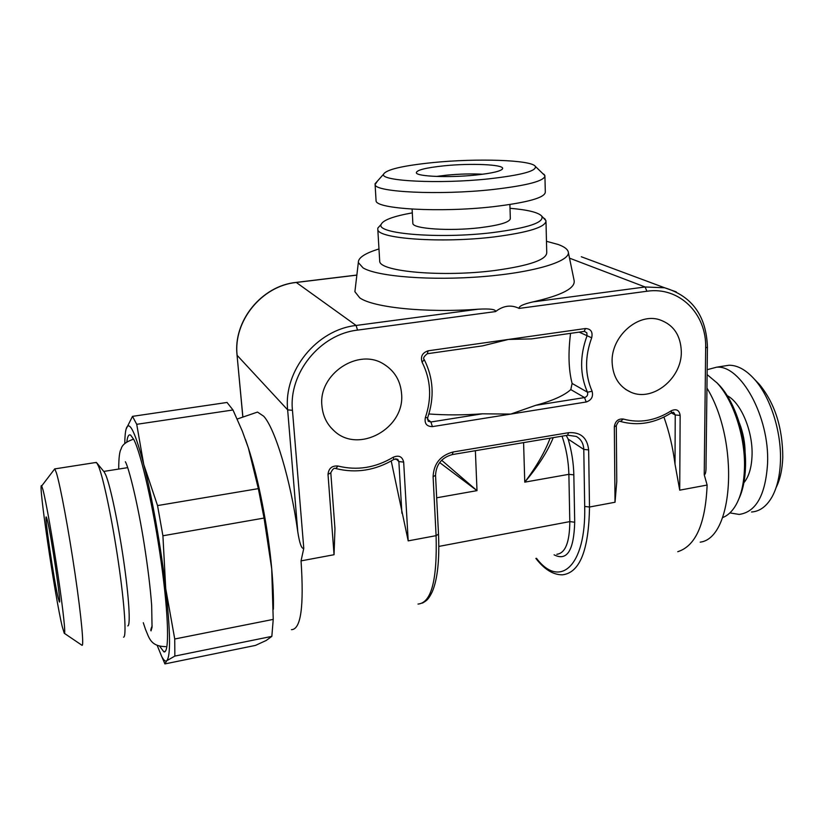 <?xml version="1.0" encoding="UTF-8"?>
<svg xmlns="http://www.w3.org/2000/svg" width="824" height="824" viewBox="0 0 824 824"><rect width="100%" height="100%" fill="white"/><g stroke="black" fill="none" stroke-linecap="round" stroke-linejoin="round"><path stroke-width="1.24" d="M436.39 176.439L446.402 175.182C459.442 173.946 471.596 173.627 482.864 174.235M444.208 165.799C425.462 167.777 416.172 170.156 416.367 172.937C417.356 176.563 449.399 177.83 475.5 175.079C492.927 173.184 501.991 170.959 502.671 168.415C503.196 164.44 470.525 163.101 444.208 165.799M535.291 166.324C531.336 159.866 476.756 158.167 433.249 162.544C402.648 165.665 386.075 169.579 383.51 174.276C380.276 181.136 439.254 184.143 488.354 178.901C521.396 175.162 537.042 170.97 535.291 166.324L544.921 175.667C544.891 180.899 527.36 185.534 492.34 189.572C439.264 195.391 374.827 192.177 375.095 184.566L377.443 181.095M543.562 174.018L544.54 174.925M544.932 176.501L545.303 191.971C545.282 197.616 527.834 202.539 492.937 206.731C440.067 212.777 375.847 209.038 376.074 200.84L375.095 184.566M376.022 199.902L376.074 200.84M412.824 222.892L412.855 223.489C412.937 228.815 449.719 231.338 479.815 227.733C500.044 225.199 510.221 222.078 510.324 218.381L509.891 204.537M412.299 212.86C393.45 216.238 383.078 220.08 381.162 224.386C375.589 233.769 439.11 239.104 492.412 232.625C528.503 227.908 544.901 222.356 541.625 215.97L545.982 220.678C545.972 227.043 528.648 232.461 493.998 236.941C441.489 243.368 377.649 238.723 377.804 229.494L377.814 228.094L380.76 224.828M510.005 208.297C527.514 209.77 538.051 212.324 541.625 215.97M379.648 260.127L379.72 261.311C379.648 271.673 443.075 277.307 495.173 270.447C529.554 265.658 546.745 259.694 546.734 252.556L546.003 221.697M544.087 218.236L545.261 219.318M378.968 248.961C364.97 253.267 358.09 257.799 358.337 262.568L363.054 267.882C377.279 276.576 431.045 280.871 483.194 276.576C535.425 272.353 571.804 260.889 568.169 251.578C567.273 248.961 563.976 246.613 558.281 244.522L546.466 241.298M707.435 347.141L706.024 465.982C706.127 471.658 705.529 474.562 704.221 474.706L705.663 347.903C706.786 313.862 679.316 286.268 646.902 291.253L519.12 308.413C511.158 304.53 503.299 305.58 495.564 311.575C495.945 309.34 490.167 308.547 478.25 309.196C425.699 313.048 373.313 307.548 359.758 297.866L354.897 291.706L355.175 289.327M519.12 308.413C518.667 306.291 523.261 304.118 532.901 301.914C562.164 295.239 575.883 288.009 574.06 280.212L568.344 252.432M585.462 328.529L584.185 331.413L531.49 338.901L508.336 339.447L585.462 328.529C590.89 328.807 592.961 331.907 591.684 337.799C584.741 356.854 584.875 374.673 592.106 391.266C593.445 396.581 591.488 400.165 586.214 401.999L510.767 414.081L482.339 413.813C463.891 415.172 446.083 415.224 428.892 413.978M422.115 362.251L424.206 359.542C422.856 358.378 423.886 356.442 427.285 353.733L428.161 350.797C422.352 352.724 420.333 356.534 422.115 362.251C430.89 379.699 431.972 398.136 425.359 417.552C424.278 423.495 426.626 426.523 432.394 426.626L510.767 414.081L535.682 405.336C552.533 400.773 564.234 395.52 570.805 389.587L572.103 383.438C568.591 369.863 568.076 353.177 570.548 333.349M428.161 350.797L508.336 339.447L482.72 345.843L427.491 353.702M495.564 311.575L357.523 330.115C320.124 334.214 288.482 373.169 292.458 410.321L303.778 548.351L301.048 560.876L334.05 554.717L328.014 474.377C328.663 468.32 332 465.539 338.015 466.034C357.111 470.772 375.507 467.847 393.213 457.238C398.837 454.92 402.328 456.537 403.667 462.109L408.199 540.874L391.225 460.966M704.221 474.706L707.126 485.048C705.488 523.796 695.693 546.013 677.74 551.709M321.927 405.872C322.833 415.976 326.881 424.278 334.06 430.787C358.409 454.302 405.151 428.284 401.576 393.841C400.546 380.884 394.686 371.037 384.005 364.28C358.492 347.326 318.105 374.086 321.927 405.872M681.314 351.58C682.035 378.257 652.773 402.091 630.999 392.276C619.112 386.878 612.809 376.805 612.108 362.035C611.017 336.614 637.776 312.718 659.324 319.661C673.363 324.491 680.696 335.131 681.314 351.58M707.126 485.048L679.718 490.167L675.011 464.108C672.92 447.679 669.232 432.003 663.928 417.088M616.29 425.823L616.774 481.432L615.023 502.249L614.333 426.811C615.209 421.167 618.206 418.571 623.315 419.045C639.568 423.495 655.574 420.724 671.333 410.733C676.339 408.539 679.275 410.094 680.15 415.399L679.718 490.167M566.243 435.463L568.158 439.099L583.783 449.41L584.7 506.43L589.5 507.018L588.645 449.904L583.783 449.41C583.526 443.456 581.013 439.13 576.254 436.432L567.777 435.206M330.815 472.935L334.956 528.637L334.05 554.717M291.469 629.67C300.894 629.454 304.087 606.516 301.048 560.876M303.778 548.351C301.615 549.114 299.627 543.634 297.794 531.933C290.594 479.65 275.103 428.604 263.701 416.223L257.49 412.072L254.245 413.185M273.383 609.255C273.661 597.833 273.104 584.329 271.714 568.756C268.171 528.369 258.52 478.857 248.333 447.834L245.49 439.532M258.345 488.632L264.051 518.059L271.714 568.756L273.228 619.391L174.74 639.002L165.727 588.614L162.915 535.775L157.538 505.576L258.345 488.632L248.333 447.834L242.338 431.209L232.986 409.981L227.043 402.462L132.499 416.357L136.722 424.319L232.986 409.981M162.915 535.775L264.051 518.059M157.538 505.576L143.726 464.386C135.486 433.125 129.759 420.909 126.556 427.738L126.103 429.098C125.289 432.137 124.846 436.936 124.785 443.508M157.291 645.614L161.566 656.182C163.636 660.24 165.356 661.754 166.726 660.745C170.784 656.182 170.455 632.132 165.727 588.614C161.03 547.424 151.966 496.501 143.726 464.386L136.722 424.319M132.499 416.357L126.103 429.098M159.825 646.449L163.873 651.836C169.497 654.143 168.724 615.559 161.123 561.741C153.583 508.006 141.182 453.622 133.787 439.491L130.666 435.165C128.791 434.042 127.524 436.236 126.865 441.757M127.813 625.91C130.676 625.632 129.028 597.544 123.641 560.526C118.285 523.549 110.395 486.078 105.874 475.201L104.226 471.987L96.851 462.954L98.643 466.487C103.556 478.538 112.435 521.159 118.553 563.328C124.712 605.547 126.68 637.24 123.559 637.189M95.347 462.573L96.851 462.954M81.803 645.171C84.244 648.21 81.494 617.67 75.118 574.225C68.763 530.862 60.368 485.727 56.485 473.11L54.786 468.897L96.326 462.418M53.972 469.865L54.786 468.897M62.274 626.745C54.92 596.741 37.533 478.322 41.684 485.975L42.951 489.744C45.897 500.734 52.592 538.412 57.907 574.318C63.242 610.285 65.91 635.757 64.251 633.275L62.274 626.745M58.277 598.368L59.307 601.736C61.944 607.69 50.985 533.468 47.164 519.604L46.34 517.111C43.94 512.569 54.157 582.012 58.277 598.368M756.257 381.121L759.481 384.458C774.859 403.41 782.625 427.666 782.779 457.248C782.357 469.423 780.112 479.589 776.043 487.736M723.39 366.124L729.024 365.248C737.439 365.187 745.854 369.791 754.269 379.061C770.203 396.54 781.533 431.436 780.452 461.028C779.947 475.417 777.217 487.231 772.273 496.481C766.773 506.266 759.852 511.436 751.509 512.003M729.879 512.909L739.149 514.423C756.061 512.085 765.548 495.07 767.577 463.397C769.657 416.831 740.694 364.723 716.581 367.195L729.024 365.248M707.167 369.698L716.581 367.195M716.499 382.346L719.301 385.189C734.864 401.618 746.4 436.566 745.535 466.085C745.195 479.28 742.949 490.259 738.819 499.004M707.105 374.58L717.045 382.933C733.298 400.083 745.38 436.72 744.484 467.641C744.051 483.276 741.157 495.821 735.791 505.256C732.103 511.539 727.695 515.659 722.566 517.596M706.951 388.053C739.581 441.396 733.731 538.216 700.204 542.151M163.245 659.983L164.903 663.917L166.726 660.745L174.853 656.079L271.838 636.386L273.228 619.391M174.74 639.002L174.853 656.079M164.903 663.917L255.461 645.408L266.204 640.475L271.838 636.386M523.59 442.622L524.764 482.153C538.206 466.199 547.692 451.367 553.234 437.647M554.089 554.82C566.994 561.422 573.865 550.556 574.709 522.22L569.806 521.602L568.879 474.325L524.764 482.153C536.589 466.436 545.035 451.768 550.113 438.172M436.668 497.799L477.003 490.641L441.643 460.235M475.376 450.707L477.003 490.641L439.635 462.542M569.528 258.159L645.11 286.979L532.901 301.914M408.199 540.874L436.092 535.662L433.094 476.705C433.733 463.654 440.407 455.414 453.097 451.985L568.622 432.682C580.621 431.951 587.296 437.699 588.645 449.904M615.023 502.249L589.5 507.018C588.82 550.247 579.787 572.845 562.411 574.822C553.234 574.905 544.386 569.436 535.868 558.414M586.214 401.999L584.535 397.57L535.682 405.336M572.103 383.438L587.471 392.214C588.151 394.871 587.172 396.653 584.535 397.57L570.805 389.587M584.443 331.372L586.863 332.844L586.976 335.955C579.674 356.009 579.849 374.766 587.471 392.214L592.106 391.266M579.138 332.123L591.684 337.799M676.257 291.881L664.659 287.782L645.11 286.979L646.902 291.253M705.663 347.903L707.435 347.079C706.333 315.87 692.078 296.094 664.659 287.782L581.301 256.748M536.486 558.291C559.651 588.985 586.163 566.706 584.7 506.43M574.709 522.22L573.834 474.871C573.556 462.861 571.66 450.944 568.158 439.099M422.372 603.116C425.895 600.984 428.119 600.366 432.281 591.735C437.534 579.272 439.614 560.062 438.502 534.127L436.092 535.662C437.328 580.189 431.292 602.983 418.005 604.064M478.25 309.196L356.112 325.459C316.746 329.713 283.415 370.748 287.648 409.847L237.127 355.329C233.089 321.133 261.826 285.794 296.331 282.457L356.854 275.123M357.523 330.115L356.112 325.459L296.207 282.405L356.864 275.051M237.044 355.144L242.895 417.078M296.094 282.416L296.207 282.405C261.702 285.712 233.007 321 237.055 355.206L242.833 417.099M292.458 410.321L287.648 409.847L297.794 531.933M727.201 395.674C740.807 402.503 752.909 430.901 752.054 455.106C751.653 467.414 748.934 476.622 743.897 482.74M739.386 423.011C743.124 432.631 745.03 442.581 745.112 452.87M482.339 413.813L430.921 421.991L427.399 419.169M432.394 426.626L430.921 421.991L428.233 421.229M425.359 417.552L427.646 417.758C434.588 397.353 433.445 377.948 424.206 359.542M394.037 459.298L397.714 459.256L398.868 461.564L395.829 458.711M403.667 462.109L398.868 461.564L401.896 513.218M393.213 457.238L393.965 459.349C375.414 470.452 356.092 473.532 335.996 468.588M338.015 466.034L335.832 468.547C334.204 467.641 332.525 469.062 330.805 472.832L328.014 474.377M433.094 476.705L435.536 475.304C436.154 464.417 441.736 457.516 452.283 454.58L453.097 451.985M556.828 554.284C565.326 553.223 569.652 542.326 569.806 521.602L438.842 546.415M573.834 474.871L568.879 474.325C568.529 461.234 566.243 448.524 562.04 436.164M568.622 432.682L567.54 435.247L452.479 454.539M614.333 426.811L616.29 425.751C617.897 421.888 619.298 420.456 620.472 421.455L623.315 419.045M671.333 410.733L671.478 412.773C654.874 423.279 637.951 426.193 620.709 421.528M671.622 412.68L673.599 412.278L675.237 414.966L675.011 464.108M680.15 415.399L675.237 414.966L671.323 412.876M502.187 169.342L502.671 168.415M383.51 174.276L375.023 183.803M412.855 223.489L412.103 209.1M381.162 224.386L377.814 228.094M379.72 261.311L377.804 229.494M358.337 262.568L354.897 291.706M237.199 419.035L257.49 412.072M165.552 651.001L163.873 651.836M127.679 467.641L103.773 471.431M41.684 485.975L54.745 468.856M64.457 633.409L81.761 645.13M759.481 384.458L754.269 379.061M719.301 385.189L717.045 382.933M161.566 656.182L164.831 663.567M427.625 417.83L428.171 421.177M438.502 534.127L435.546 475.407M330.764 427.46L334.06 430.787M630.999 392.276L625.612 389.392M165.624 646.624C150.39 646.387 149.216 637.838 145.477 629.32L143.283 622.717M125.413 461.862L125.361 461.759C128.791 467.476 137.938 504.082 144.2 544.097C147.867 567.53 150.359 587.976 151.667 605.424L152.049 627.352L151.029 630.865C150.535 630.442 150.916 628.764 152.172 625.818M133.601 439.141C126.113 441.716 121.962 444.991 121.159 448.956C119.552 451.161 118.738 457.856 118.718 469.062"/></g></svg>
